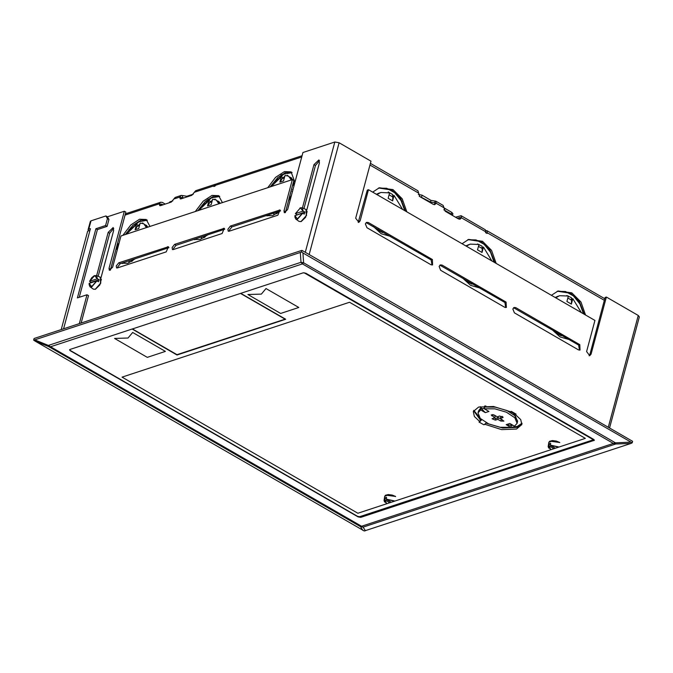 <?xml version="1.0" encoding="UTF-8"?>
<svg xmlns="http://www.w3.org/2000/svg" width="673" height="673" viewBox="0 0 673 673"><rect width="100%" height="100%" fill="white"/><g stroke="black" fill="none" stroke-linecap="round" stroke-linejoin="round"><path stroke-width="1.01" d="M305.836 273.246L593.636 439.402L594.335 440.31L360.762 517.36L358.07 516.898L70.27 350.742L69.571 349.834L69.984 349.48L303.144 272.784L305.836 273.246M35.03 341.051L33.65 340.092L34.76 339.857L48.406 345.434L50.576 346.755L48.675 346.629L35.03 341.051L364.303 530.989L630.996 443.389L615.694 443.995L613.33 443.389L615.425 442.8L303.59 262.773L302.9 252.93L632.183 442.868L630.996 443.389M632.183 442.868L632.654 441.278L301.95 250.356L34.037 338.485L33.65 340.092M34.76 339.857L300.343 252.493L301.033 262.335L302.438 263.9L303.59 262.773L301.033 262.335L48.406 345.434L48.675 346.629L360.501 526.656L362.848 530.307M301.95 250.356L301.529 251.98L300.343 252.493M292.065 191.418L292.553 191.258M361.468 526.244L360.501 526.656L363.067 527.102L50.576 346.755L302.438 263.9L613.33 443.389L361.468 526.244M302.9 252.93L301.529 251.98M365.405 530.753L363.067 527.102L615.694 443.995L615.425 442.8L630.727 442.195M129.023 229.409L128.509 231.319M126.44 232.875L126.053 234.339M130.192 228.038L130.941 228.467M132.135 329.038L177.041 354.965L285.655 319.238L240.749 293.31M122.074 377.099L357.885 513.238L585.375 438.409L349.565 302.27L122.074 377.099M69.588 350.078L357.615 516.368L359.634 516.713L592.56 440.092L592.341 439.149L304.045 272.708M132.379 328.962L176.974 354.705L285.1 319.128L240.513 293.386M266.012 288.582L261.368 294.109L247.908 294.538L280.683 313.458L298.787 307.502L266.012 288.582M132.657 332.454L128.013 337.972L114.561 338.41L147.328 357.329L165.432 351.373L132.657 332.454M267.669 187.759L275.627 177.344L284.393 171.581L291.056 171.859L294.925 182.4M291.771 172.347L285.882 172.439L277.747 177.605L270.159 186.943M266.256 215.604L272.573 215.696L280.17 211.028M288.313 201.185L291.493 195.195M195.263 211.574L203.212 201.16L211.987 195.397L218.649 195.683L222.435 202.64M219.364 196.163L213.476 196.264L205.341 201.42L197.753 210.758M193.841 239.42L200.167 239.521L207.764 234.843M122.848 235.399L130.806 224.975L139.572 219.221L146.234 219.499L150.029 226.456M146.95 219.978L141.061 220.079L132.926 225.245L125.338 234.574M121.434 263.244L127.752 263.336L135.349 258.659M278.235 211.667L277.486 213.148L277.579 211.877M205.82 235.483L205.08 236.963M133.414 259.298L132.665 260.788L132.758 259.517M585.552 314.998L580.959 301.967L571.814 292.839L558.043 291.005L551.473 295.321M584.172 314.198L579.428 301.857L570.603 293.235L557.446 291.216M569.064 339.529L559.995 336.954L552.154 329.77M496.178 263.395L491.576 250.364L482.432 241.237L468.669 239.403L462.09 243.719M494.798 262.596L490.053 250.255L481.229 241.632L468.063 239.622M479.681 287.926L470.612 285.352L462.78 278.168M406.795 211.793L402.202 198.762L393.057 189.635L379.286 187.809L372.716 192.116M405.415 210.994L400.671 198.653L391.846 190.03L378.689 188.019M390.306 236.332L381.238 233.75L373.397 226.565M302.084 155.69L216.605 183.805L215.024 186.118L213.812 186.514L215.394 184.2L195.666 190.695L191.813 195.33L180.944 198.905L180.162 198.872L179.792 197.08L181.18 195.456L175.148 197.441L171.295 202.085L160.435 205.652L159.644 205.618L159.324 203.658L160.822 204.525L160.687 205.568M179.834 196.911L181.331 197.769L181.197 198.821M485.679 232.336L486.125 232.883M485.923 230.679L486.932 230.654L487.286 232.749L487.101 233.447L485.612 232.58L485.443 229.796L461.089 215.73L461.434 217.825L460.181 219.179L458.557 218.961L445.156 211.221L443.213 205.416L435.768 201.109L436.112 203.212L434.859 204.558L433.235 204.34L419.826 196.6L417.891 190.796L370.394 163.371M459.541 219.263L460.105 217.438L457.312 218.245M451.398 214.115L451.861 212.382L452.904 213.745L452.449 215.436L451.398 214.115L443.869 209.766M430.543 202.077L431.006 200.344L435.052 201.042L434.581 202.783L430.543 202.077L419.229 196.137M402.193 201.277L401.588 201.471M399.56 198.089L400.166 197.896M208.134 199.115L208.874 199.553M206.51 201.463L205.761 201.034M183.855 197.946L182.299 197.349L182.762 195.607L186.808 196.297L186.606 197.046M163.034 204.802L161.284 204.079L160.822 204.525M289.306 172.322L288.498 171.893M280.961 175.005L284.056 173.979M276.468 180.044L276.233 179.472L277.713 178.766M165.238 204.07L162.395 202.438L160.67 202.203L125.355 213.821M169.184 202.775L169.916 201.85L169.714 202.598M172.768 200.916L169.916 201.85M193.286 194.169L186.808 196.297M207.915 200.276L207.175 199.847M401.461 199.94L400.856 200.133M418.286 194.421L422.064 195.187L421.601 196.911M431.006 200.344L422.064 195.187M451.861 212.382L443.557 207.587M461.089 215.73L455.571 217.236M286.639 172.221L287.564 172.599M215.394 184.2L216.033 184.108M159.324 203.658L160.67 202.203M434.581 202.783L434.951 203.439L436.163 203.036M434.211 204.642L434.951 203.439M435.052 201.042L435.768 201.109M376.998 194.59L380.825 192.486L389.608 192.865L388.153 198.291L392.628 200.874L394.084 195.439L392.872 195.843L392.611 200.865M402.513 209.32L394.084 195.439M376.619 194.371L380.825 192.486M466.372 246.192L470.208 244.089L478.991 244.467L477.536 249.893L482.003 252.476L483.458 247.041L482.255 247.437L481.994 252.468M491.896 260.922L483.458 247.041M465.994 245.973L470.208 244.089M555.755 297.794L559.583 295.691L568.365 296.061L566.91 301.496L571.385 304.078L572.841 298.644L571.629 299.039L571.369 304.07M581.27 312.524L572.841 298.644M555.376 297.575L559.583 295.691M404.709 210.59L401.125 200.613L394.748 192.714L386.689 188.297L378.394 188.137M378.218 229.35L377.999 230.031L382.466 232.614L382.693 231.933M388.203 191.973L392.67 194.547L392.62 196.785M379.32 192.991L376.459 194.278M377.999 230.031L378.184 229.333M494.083 262.192L490.508 252.215L484.123 244.316L476.063 239.891L467.769 239.731M467.6 280.952L467.382 281.634L471.849 284.208L472.067 283.535M477.468 243.963L482.045 246.15L482.003 248.387M468.702 244.593L465.842 245.881M467.382 281.634L467.567 280.935M583.466 313.786L579.882 303.817L573.497 295.918L565.446 291.493L557.151 291.333M556.975 332.555L556.756 333.236L561.223 335.81L561.442 335.137M566.851 295.565L571.427 297.752L571.377 299.99M558.077 296.196L555.217 297.483M556.756 333.236L556.941 332.538M182.45 197.416L181.331 197.769L182.299 197.349M181.18 195.456L182.762 195.607M146.478 227.625L143.77 223.773L140.177 223.142L138.722 228.576L135.096 229.762L136.552 224.328L138.041 225.194L135.122 229.754M126.398 234.229L136.552 224.328M143.77 223.773L147.538 227.272M218.893 203.801L216.184 199.948L212.584 199.326L211.129 204.752L207.511 205.946L208.967 200.512L210.456 201.37L207.528 205.938M198.804 210.413L208.967 200.512M216.184 199.948L219.945 203.456M291.3 179.985L288.591 176.133L284.999 175.502L283.543 180.936L279.918 182.122L281.373 176.696L282.862 177.554L279.934 182.122M271.219 186.589L281.373 176.696M288.591 176.133L292.36 179.641L284.023 210.775L284.351 212.744L287.64 209.589L302.934 152.493L334.801 142.011L339.116 142.752L370.991 161.158L355.689 218.245L358.852 222.351L360.164 220.828L368.51 189.685L594.932 320.407L586.587 351.55L589.75 355.655L591.054 354.133L606.356 297.037L605.145 297.432L589.851 354.528L591.054 354.133M293.176 183.039L288.986 198.661M146.293 225.421L146.714 225.556M121.813 263.118L122.276 263.58M129.78 229.829L139.025 221.737L147.286 220.264M145.629 224.858L147.993 227.129M139.976 223.873L137.788 226.136M132.093 261.174L128.989 262.192L129.14 260.703M218.7 201.606L219.12 201.74M194.219 239.294L194.69 239.765M202.186 206.005L211.44 197.912L219.692 196.449M218.035 201.042L220.399 203.305M212.39 200.058L210.203 202.321M204.499 237.359L201.395 238.377L201.446 236.921M205.072 236.972L205.172 235.693M291.115 177.79L291.535 177.916M266.634 215.478L267.097 215.949M274.592 182.19L283.846 174.097L292.107 172.625M290.442 177.226L293.1 180.061M293.588 181.474L293.916 186.16M284.797 176.233L282.61 178.496M276.914 213.534L273.81 214.561L273.852 213.105M117.481 249.128L116.757 249.363L118.238 243.828L118.936 243.668M118.961 243.592L118.238 243.828M116.269 265.953L116.597 267.921L117.388 267.955L166.265 251.879L168.435 246.722L118.776 262.764L116.269 265.953M168.889 247.63L120.265 263.623L117.758 266.819L117.64 267.871M227.903 229.232L228.231 231.201L229.013 231.234L277.89 215.158L280.069 210.001L230.41 226.044L227.903 229.232M280.523 210.91L231.899 226.902L229.392 230.099L229.266 231.15M172.086 247.597L172.414 249.565L173.205 249.599L222.082 233.514L224.252 228.357L174.593 244.408L172.086 247.597M224.706 229.274L176.082 245.266L173.575 248.455L173.449 249.515M512.851 308.983L514.391 312.869L578.444 349.842L580.067 350.061L579.832 344.652L515.779 307.679L514.164 307.46L512.851 308.983M365.372 223.84L366.911 227.726L430.972 264.708L432.588 264.918L432.36 259.517L368.308 222.536L366.684 222.317L365.372 223.84M439.116 266.407L440.655 270.294L504.708 307.275L506.323 307.494L506.096 302.084L442.043 265.103L440.42 264.893L439.116 266.407M79.296 323.595L87.027 294.732L77.378 297.912L95.919 228.702L105.577 225.531L107.066 226.389L108.917 219.465L107.428 218.607L105.939 215.94L107.428 216.807L124.328 211.246L109.026 268.342L109.363 270.302L112.652 267.147L120.997 236.004L292.36 179.632L293.857 180.499L285.386 212.668M124.328 211.246L125.817 212.104L110.397 270.235M113.72 228.324L109.716 233.178L98.165 276.292M319.49 160.637L315.477 165.491L303.927 208.605M61.268 329.526L87.616 231.209L89.425 230.612M100.958 277.924L113.661 230.528L113.157 227.583L108.227 232.32L96.626 275.602M306.72 210.237L319.423 162.849L318.926 159.896L313.988 164.633L302.396 207.915M609.587 427.961L639.35 316.89L638.231 315.444L606.356 297.037M589.102 355.739L589.851 354.528M358.213 222.435L367.298 190.089L368.51 189.685M579.419 350.145L578.629 345.056L513.592 307.771M431.948 265.002L431.157 259.913L366.12 222.628M505.684 307.578L504.893 302.48L439.856 265.204M105.577 225.531L107.428 218.607M105.939 215.94L90.981 220.862L88.752 229.173L88.087 229.729L88.71 230.847M90.981 220.862L90.308 221.425L88.087 229.729M87.027 294.732L88.525 295.59L81.181 322.973M88.752 229.173L90.443 228.618L63.607 328.761M79.263 297.289L97.408 229.569L107.066 226.389M107.428 216.807L108.917 219.465M95.919 228.702L97.408 229.569M96.912 280.927L91.78 286.841L89.93 286.69L89.072 283.409L96.651 280.885L98.519 281.76L99.082 279.682L97.206 278.815L94.632 275.585L89.669 281.289L97.206 278.815M89.669 281.289L90.914 282.778M91.074 282.315L99.082 279.682M296.843 214.628L295.422 213.61L303.01 211.12L304.844 211.995L296.675 215.091M302.421 213.206L294.875 215.68L297.449 218.91L302.421 213.206L304.289 214.073L304.844 211.995M494.293 415.106L491.189 414.989L494.865 417.613L492.03 418.757L495.429 420.129L497.843 419.338L500.821 421.054L503.934 421.172L500.258 418.547L503.084 417.403L499.694 416.032L497.28 416.823L494.293 415.106M515.266 414.231L516.107 414.139L514.828 414.088L510.588 411.632M484.678 424.478L483.778 424.772L484.728 424.276L501.629 429.652L516.553 429.046L521.853 424.587L520.717 419.658L515.207 414.433M485.956 423.14L502.563 427.986L517.015 427.313L521.996 423.704M473.59 410.732L480.371 419.994L479.908 421.727L474.406 416.503L473.27 411.573L478.57 407.115L493.486 406.509L510.445 411.683L511.337 411.388L516.107 414.139M480.875 419.043L473.817 410.328M509.89 427.557L517.251 426.446L521.996 423.241M502.336 419.742L498.306 417.605L497.843 419.338M498.306 417.605L495.892 418.404L493.46 418.076M502.117 416.351L500.72 416.814L500.258 418.547M494.865 417.613L495.328 415.889L493.25 414.686M510.849 427.397L500.232 427.296L488.665 423.906L480.261 418.438L478.032 412.843L478.495 411.119L481.111 408.225L485.326 412.642L488.943 411.464L484.266 408.763L484.728 407.03L495.345 407.14L506.92 410.522L515.316 415.99L517.554 421.584L517.091 423.309L514.475 426.202L509.798 423.502L506.18 424.697L510.849 427.397L511.32 425.664L510.454 425.21M510.378 425.235L511.917 424.73L510.378 425.235L506.197 424.688M480.152 406.677L481.918 408.696M484.518 406.071L485.225 406.946M488.943 411.464L485.317 412.658L480.648 409.958L481.111 408.225M513.146 425.437L510.504 425.193M478.032 412.843L480.648 409.958M484.266 408.763L494.882 408.864L506.458 412.255L514.853 417.723L517.091 423.309M484.728 424.276L486.276 422.745M480.202 419.876L480.943 419.102M479.967 421.525L481.683 419.75M484.762 406.055L485.923 406.012M513.507 413.323L517.638 421.147M478.638 410.69L481.111 407.485M479.908 421.727L479.008 422.021L483.778 424.772M293.95 185.58L293.209 185.134M293.857 185.226L293.218 184.68M555.418 448.26L550.388 445.333L550.674 443.322L549.227 443.793L548.89 445.694L550.867 449.757L548.15 446.586L548.89 445.619M553.972 448.731L549 445.863M550.455 444.508L549.227 443.793M391.291 502.251L386.26 499.324L386.546 497.313L385.099 497.784L384.763 499.686L386.739 503.749L384.022 500.577L384.763 499.61M389.844 502.723L384.872 499.854M386.327 498.5L385.099 497.784M361.065 516.241L360.762 517.36M594.15 439.797L593.923 440.664M592.459 438.72L592.341 439.149M301.74 156.96L215.209 185.428M485.67 232.37L486.116 232.631M604.371 300.343L487.286 232.749M459.794 217.429L460.273 217.707M434.464 202.809L434.951 203.086M160.813 204.533L161.932 204.163M213.997 185.824L194.261 192.318M159.274 203.826L125.018 215.099M485.797 231.891L461.434 217.825M418.244 192.89L369.957 165.011M443.574 207.511L436.112 203.212M392.645 196.861L389.095 194.8M482.028 248.455L478.469 246.402M571.402 300.057L567.852 298.004M179.792 197.08L173.752 199.065M137.704 226.187L139.521 225.59M210.111 202.371L211.928 201.774M282.525 178.547L284.334 177.95M142.811 222.94L142.104 223.175M215.217 199.124L214.519 199.351M287.632 175.308L286.925 175.535M460.273 218.06L461.485 217.657M284.662 172.902L284.427 173.794M305.256 252.266L334.801 142.011M309.168 254.52L339.116 142.752M638.231 315.444L608.283 427.212M315.477 165.491L313.988 164.633M109.716 233.178L108.227 232.32M504.893 302.48L506.096 302.084M440.832 265.499L442.043 265.103M358.953 221.224L360.164 220.828M367.096 222.931L368.308 222.536M431.157 259.913L432.36 259.517M578.629 345.056L579.832 344.652M514.576 308.074L515.779 307.679M285.512 211.633L284.023 210.775M224.673 229.022L223.47 228.324M176.082 245.266L174.593 244.408M280.49 210.666L279.287 209.968M231.899 226.902L230.41 226.044M110.515 269.2L109.026 268.342M120.265 263.623L118.776 262.764M168.856 247.386L167.653 246.688M95.255 289.272L100.614 283.232L100.168 277.192L100.765 283.165L95.373 289.297L93.295 289.104L95.255 289.272M101.345 279.093L99.873 284.965L95.524 289.171M94.094 275.812L96.39 275.493L97.467 278.849M93.295 289.104L89.93 286.69L89.055 284.536M89.114 283.367L91.688 286.597L96.651 280.885M299.056 221.417L301.016 221.585L306.383 215.553L305.929 209.513L306.535 215.478L301.142 221.61L299.056 221.417L295.699 219.003L294.824 216.849M299.855 208.125L300.41 207.873M302.673 213.24L297.542 219.162L295.699 219.003L294.833 215.722M300.579 207.806L302.16 207.806L303.229 211.162M302.976 211.129L300.402 207.898L295.43 213.61M307.107 211.406L305.635 217.278L301.285 221.484M495.429 420.129L495.892 418.404M481.977 408.814L484.467 407.998M502.672 417.748L502.899 416.89M491.887 415.897L492.241 414.551M500.821 421.054L501.284 419.329M292.991 189.618L292.595 189.407M559.743 442.615L552.87 440.697L548.857 442.338L549.572 441.295L552.331 440.579L556.335 441.093L559.726 442.472M549.934 441.16L559.675 442.464M550.337 445.139L558.38 446.855M548.739 448.109L548.15 446.586L548.857 442.338M558.22 447.049L550.447 445.391M395.615 496.607L388.742 494.689L384.729 496.321L385.444 495.278L388.203 494.571L392.199 495.084L395.598 496.455M385.806 495.143L395.547 496.455M386.209 499.13L394.252 500.838M384.603 502.092L384.022 500.577L384.729 496.321M394.092 501.04L386.319 499.374M593.073 439.074L592.871 439.831M604.808 298.703L486.932 230.654M89.627 281.322L91.688 277.798L94.17 275.72L96.39 275.493L100.168 277.192M305.929 209.513L302.16 207.806L300.486 207.797L295.397 213.644"/></g></svg>
